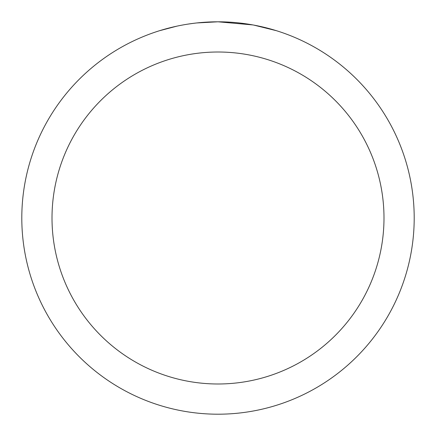 <?xml version="1.0" encoding="UTF-8"?>
<svg xmlns="http://www.w3.org/2000/svg" width="436" height="436" viewBox="0 0 436 436"><rect width="100%" height="100%" fill="white"/><g stroke="black" fill="none" stroke-linecap="round" stroke-linejoin="round"><path stroke-width="0.65" d="M221.913 21.838L224.644 21.914M242.16 23.293L242.988 23.397M252.853 24.923L218 21.8A196.2 196.2 0 0 1 414.2 218A196.2 196.2 0 0 1 218 414.2A196.2 196.2 0 0 1 21.8 218A196.2 196.2 0 0 1 218 21.8L196.794 22.95M253.779 25.092L276.288 30.662M218 52.009A165.991 165.991 0 0 1 383.991 218A165.991 165.991 0 0 1 218 383.991A165.991 165.991 0 0 1 52.009 218A165.991 165.991 0 0 1 218 52.009M195.873 23.053L193.48 23.337M159.718 30.662L176.814 26.171M188.003 24.105L193.48 23.342M203.617 22.329L204.702 22.252M188.668 24.007L192.276 23.495"/></g></svg>
